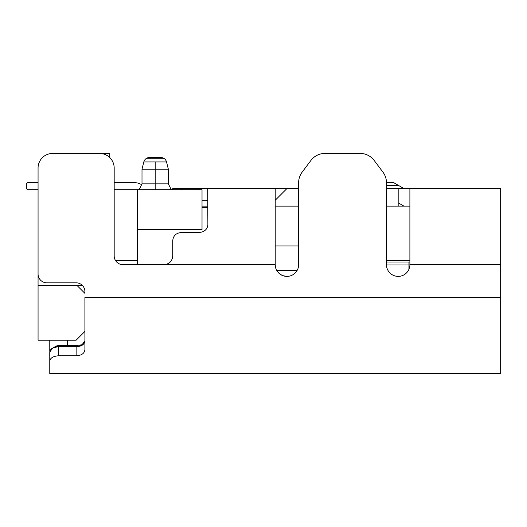 <?xml version="1.0" encoding="UTF-8"?>
<svg xmlns="http://www.w3.org/2000/svg" width="527" height="527" viewBox="0 0 527 527"><rect width="100%" height="100%" fill="white"/><g stroke="black" fill="none" stroke-linecap="round" stroke-linejoin="round"><path stroke-width="0.79" d="M408.959 269.244L408.959 264.962L386.469 264.962L408.959 264.962L408.959 269.244M386.469 262.038L408.959 262.038L408.959 264.962L408.959 262.038L386.469 262.038M297.063 270.529L276.78 270.529L297.063 270.529M275.213 245.931L298.631 245.931L275.213 245.931M500.65 373.584L49.775 373.584L49.775 361.035C50.282 357.958 53.214 356.206 58.556 355.778L76.125 355.778C81.448 355.527 84.373 353.512 84.906 349.737L84.906 340.699C84.399 344.618 81.474 346.588 76.125 346.601L58.556 346.601L58.556 355.778C53.214 356.206 50.282 357.958 49.775 361.035L49.775 373.584L500.65 373.584L500.65 264.673L500.65 373.584M282.953 275.687L286.925 276.385A11.713 11.713 0 0 0 298.631 264.673L298.631 182.691A17.569 17.569 0 0 1 302.149 172.151L310.93 160.445A17.569 17.569 0 0 1 324.981 153.416L360.119 153.416A17.569 17.569 0 0 1 374.17 160.445L382.951 172.151A17.569 17.569 0 0 1 386.469 182.691L386.469 264.673A11.713 11.713 0 0 0 398.175 276.385A11.713 11.713 0 0 1 386.469 264.673A11.713 11.713 0 0 0 398.175 276.385A11.713 11.713 0 0 0 409.887 264.673L409.887 188.547L409.887 264.673L500.65 264.673L500.65 188.547L409.887 188.547L500.65 188.547L500.65 264.673L409.887 264.673A11.713 11.713 0 0 1 398.175 276.385A11.713 11.713 0 0 1 386.469 264.673L386.469 182.691A17.569 17.569 0 0 0 382.951 172.151L374.17 160.445A17.569 17.569 0 0 0 360.119 153.416L324.981 153.416A17.569 17.569 0 0 0 310.93 160.445L302.149 172.151A17.569 17.569 0 0 0 298.631 182.691L298.631 264.673A11.713 11.713 0 0 1 286.925 276.385A11.713 11.713 0 0 1 275.213 264.673L164.042 264.673M409.887 206.116L386.469 206.116L409.887 206.116M298.631 206.116L275.213 206.116L298.631 206.116M207.875 206.116L202.019 206.116L207.875 206.116M207.875 207.289L202.019 207.289L207.875 207.289M398.175 188.547L386.469 188.547L398.175 188.547L398.175 206.116L398.175 188.547L409.887 188.547L398.181 188.547M286.925 276.385A11.713 11.713 0 0 1 275.213 264.673L275.213 188.547L286.925 188.547L275.213 200.26L286.925 188.547L298.631 188.547L172.737 188.547L181.525 188.547L181.525 189.72L181.525 188.547L199.087 188.547L199.087 189.72L199.087 188.547L275.213 188.547L275.213 264.673L163.956 264.673C169.305 264.139 172.237 261.214 172.737 255.885L172.737 240.674C173.251 235.655 176.176 232.927 181.525 232.499L199.087 232.499C204.443 231.972 207.368 229.39 207.875 224.752L207.697 188.547L207.875 224.752C207.368 229.39 204.443 231.972 199.087 232.499L181.525 232.499C176.176 232.927 173.251 235.655 172.737 240.674L172.737 255.885L172.336 258.513L172.737 255.885C172.237 261.214 169.305 264.139 163.956 264.673L122.969 264.673A8.781 8.781 0 0 1 114.181 255.885L114.181 168.054L114.181 255.885A8.781 8.781 0 0 0 122.969 264.673L163.956 264.673M172.737 189.72L172.737 188.547L172.737 189.72M207.809 200.26L202.019 200.26L207.875 200.286L207.875 188.567L207.869 200.273M114.181 168.054A14.637 14.637 0 0 0 99.544 153.416L52.7 153.416A14.637 14.637 0 0 0 38.063 168.054L38.063 274.04A8.781 8.781 0 0 0 46.844 282.821L76.125 282.821A8.781 8.781 0 0 1 84.906 291.609L84.906 293.361L77.001 285.456L38.063 285.456L38.063 340.205L76.125 340.205L84.906 331.424L84.906 297.465L500.65 297.465L84.906 297.465L84.906 349.737L84.906 331.424L76.125 340.205L38.063 340.205L38.063 198.501L38.063 285.456L77.001 285.456L84.906 293.361L84.906 291.609A8.781 8.781 0 0 0 76.125 282.821L46.844 282.821A8.781 8.781 0 0 1 38.063 274.04L38.063 168.054A14.637 14.637 0 0 1 52.7 153.416L99.544 153.416A14.637 14.637 0 0 1 114.181 168.054M67.608 340.205L67.726 343.571M67.733 343.742L67.792 345.554M202.019 189.72L114.181 189.72L137.606 189.72L137.606 264.673L137.606 229.594L202.019 229.594L202.019 189.72L202.019 229.594L137.606 229.594L137.606 189.72L202.019 189.72M141.579 184.7A12.885 12.885 0 0 0 134.675 182.691L114.181 182.691L134.675 182.691A12.885 12.885 0 0 1 141.579 184.7M115.538 260.575L137.606 260.575L115.538 260.575M109.794 153.416L109.794 157.599L109.794 153.416L101.006 153.489L109.794 153.416M82.396 285.456L77.001 285.456L82.396 285.456M38.063 182.691L27.523 182.691L26.35 183.864L26.35 188.547L27.523 189.72L38.063 189.72L27.523 189.72L26.35 188.547L26.35 183.864L27.523 182.691L38.063 182.691M49.775 340.205L49.775 350.165A23.425 23.425 0 0 0 49.808 351.496A23.425 23.425 0 0 1 49.775 350.165A23.425 23.425 0 0 0 49.808 351.496A23.425 23.425 0 0 1 49.775 350.165A23.425 23.425 0 0 0 49.808 351.496A23.425 23.425 0 0 1 49.775 350.165L49.775 340.205M67.337 345.554L67.337 340.205L67.337 345.554M155.175 161.947L143.818 161.947L166.525 161.947L155.175 161.947L155.175 183.864L168.35 183.864L155.175 183.864L155.175 189.72L155.175 183.864L142 183.864L155.175 183.864L155.175 169.226L168.35 169.226L155.175 169.226L155.175 161.947L143.818 161.947L166.525 161.947A5.856 5.856 -90 0 0 164.45 158.752L145.893 158.752L164.45 158.752A5.856 5.856 90 0 1 166.525 161.947L143.818 161.947A5.856 5.856 -90 0 1 145.893 158.752A5.856 5.856 90 0 0 143.818 161.947L142 169.226L155.175 169.226L142 169.226L142 183.864L139.069 189.72M149.497 157.514A5.856 5.856 90 0 0 145.893 158.752L164.45 158.752L145.893 158.752A5.856 5.856 -90 0 1 149.497 157.514L160.847 157.514A5.856 5.856 90 0 1 164.45 158.752A5.856 5.856 -90 0 0 160.847 157.514M49.775 351.99L49.775 361.035L49.775 351.99C50.302 348.729 53.227 346.937 58.556 346.601L58.556 355.778L76.125 355.778L76.125 346.601L76.125 355.778C81.448 355.527 84.373 353.512 84.906 349.737L84.906 340.699L81.56 345.547L76.125 346.601L76.125 345.554L83.049 344.632L76.125 345.554L76.125 346.601L58.556 346.601L58.556 345.554L76.125 345.554L58.556 345.554L58.556 346.601L52.891 347.879L49.775 351.99M56.356 346.074L58.556 345.554L56.89 345.824M275.226 265.233L275.937 268.73M279.659 273.856L282.129 275.357M403.926 188.547L398.86 185.623L386.469 185.623L398.86 185.623L393.788 182.691L386.469 182.691M409.887 262.038L408.959 262.038L409.887 262.038M409.887 264.962L408.959 264.962L409.887 264.962M409.887 260.575L386.469 260.575L409.887 260.575M403.926 206.116L398.86 203.185M171.275 189.72L168.35 183.864L168.35 169.226L166.525 161.947M56.442 346.015L52.884 347.886M398.86 185.623L393.788 182.691"/></g></svg>
